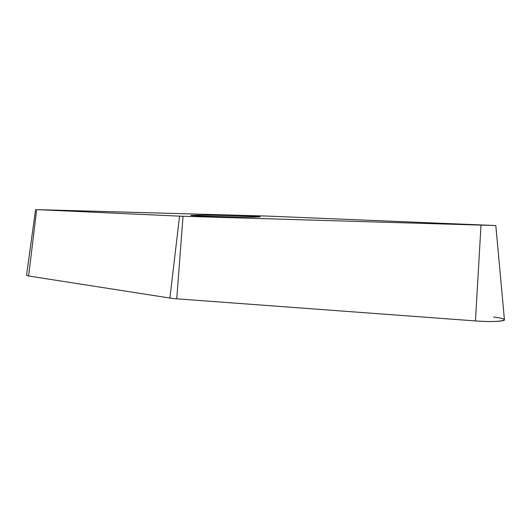 <?xml version="1.0" encoding="UTF-8"?>
<svg xmlns="http://www.w3.org/2000/svg" width="531" height="531" viewBox="0 0 531 531"><rect width="100%" height="100%" fill="white"/><g stroke="black" fill="none" stroke-linecap="round" stroke-linejoin="round"><path stroke-width="0.8" d="M36.672 209.619L266.662 216.057L495.815 225.549L181.131 216.21L36.672 209.619L28.614 275.994L26.563 275.264L28.614 275.994L172.993 298.535L475.437 320.923C490.385 322.078 505.605 321.421 504.43 319.722L495.815 225.562M198.428 215.141L190.788 215.394C189.759 215.944 236.335 217.219 253.738 217.099L260.203 216.847C260.19 216.27 216.575 215.082 198.428 215.141M28.614 275.994L172.993 298.535L475.437 320.923C500.952 322.928 515.223 319.569 493.664 317.047M475.437 320.923L480.993 225.41M183.049 216.276L176.737 298.873M169.907 298.137L179.544 216.144M35.584 209.533L26.55 275.343"/></g></svg>
